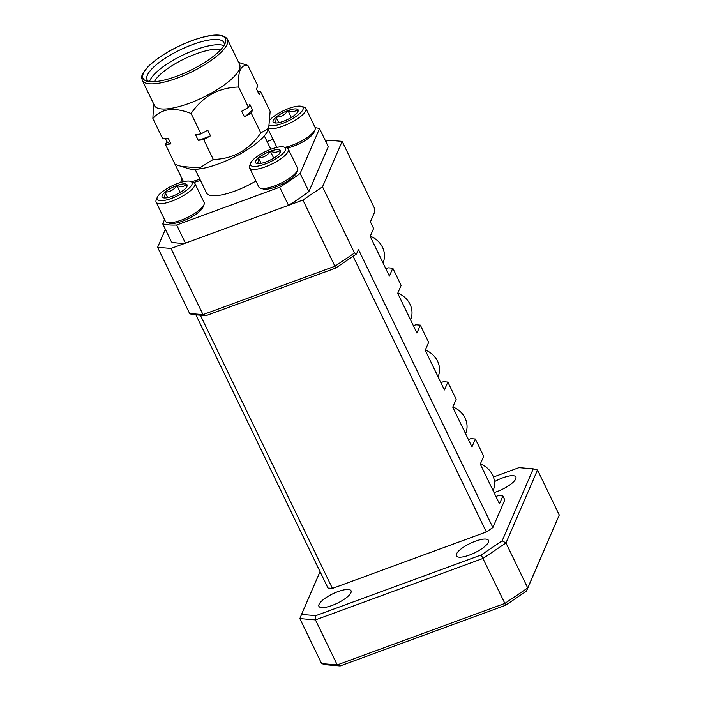 <?xml version="1.0" encoding="UTF-8"?>
<svg xmlns="http://www.w3.org/2000/svg" width="701" height="701" viewBox="0 0 701 701"><rect width="100%" height="100%" fill="white"/><g stroke="black" fill="none" stroke-linecap="round" stroke-linejoin="round"><path stroke-width="1.05" d="M176.529 76.286A45.749 13.372 154.2 0 1 146.781 81.132A45.749 13.372 154.2 0 1 151.179 63.879A45.749 13.372 154.2 0 1 191.908 40.702A45.749 13.372 154.2 0 1 225.214 43.217A45.749 13.372 154.2 0 1 176.529 76.286M153.615 103.827L152.871 118.46L162.737 138.886L168.196 138.176L170.948 143.871L165.489 144.572L175.075 164.402L188.709 168.704A46.135 13.485 -25.8 0 0 218.703 163.815A46.135 13.485 -25.8 0 0 267.808 130.474L268.693 128.257L270.139 111.398L260.553 91.568L259.221 94.644L256.47 88.957L257.802 85.881L247.926 65.456L238.655 62.442M181.077 166.444L199.732 167.863L213.288 159.442L203.711 139.613L198.252 140.323A51.9 15.177 -25.8 0 0 210.493 135.836L203.711 139.613M142.285 80.396L154.448 105.553A47.291 13.827 -25.8 0 0 189.068 103.362A47.291 13.827 -25.8 0 0 239.593 64.396L227.431 39.238A47.291 13.827 154.2 0 1 176.906 78.205A47.291 13.827 154.2 0 1 142.285 80.396C142.049 77.566 139.052 77.18 148.183 66.534C158.829 56.36 173.445 47.712 192.021 40.579C211.465 33.674 223.269 33.227 227.431 39.238M152.871 118.46C161.467 108.489 174.207 106.841 191.084 113.501C202.764 96.414 218.607 87.581 238.612 87.003C237.665 71.555 240.767 64.369 247.926 65.456M223.934 45.661A42.673 12.478 -25.8 0 0 195.237 49.841A42.673 12.478 -25.8 0 0 149.497 81.64M154.386 81.675A39.44 11.531 154.2 0 1 196.035 53.889A39.44 11.531 154.2 0 1 220.92 49.517M224.232 45.171A42.673 12.478 -25.8 0 0 223.917 42.568A42.673 12.478 -25.8 0 0 192.679 44.549A42.673 12.478 -25.8 0 0 147.079 79.712A42.673 12.478 -25.8 0 0 148.927 81.579M255.909 180.989A38.441 11.242 154.2 0 1 234.66 191.145A38.441 11.242 154.2 0 1 206.506 192.933L195.097 169.327M328.296 146.702L308.904 191.548A96.116 28.101 154.2 0 1 288.497 205.332L185.432 243.142A96.116 28.101 154.2 0 1 171.482 241.968L162.72 223.829A96.116 28.101 -25.8 0 0 176.661 225.003L279.725 187.193A96.116 28.101 -25.8 0 0 300.133 173.41L319.525 128.563L328.296 146.702M315.196 127.696A96.116 28.101 154.2 0 1 319.525 128.563M308.904 191.548L300.133 173.41M279.725 187.193L288.497 205.332M185.432 243.142L176.661 225.003M162.72 223.829L164.551 219.579M180.613 182.435L182.111 178.983A96.116 28.101 -25.8 0 1 182.146 178.948M267.063 141.523L273.013 139.333M198.252 140.323L195.5 134.636L200.959 133.926L207.741 130.141L210.493 135.836M251.238 113.115L244.456 116.901L241.696 111.205L248.487 107.419L249.819 104.344L252.57 110.039L251.238 113.115L260.825 132.936L268.693 128.257M252.57 110.039A51.9 15.177 154.2 0 1 244.456 116.901M257.907 91.91L260.553 91.568M170.948 143.871A51.9 15.177 154.2 0 1 166.82 141.497L165.392 138.535M165.489 144.572L166.82 141.497M200.959 133.926L191.084 113.501M238.612 87.003L248.487 107.419M213.288 159.442C233.021 159.013 248.873 150.18 260.825 132.936M175.127 164.42L182.908 180.525A21.529 6.291 -25.8 0 0 184.012 181.55M191.478 181.612A21.529 6.291 -25.8 0 0 199.82 179.097M200.433 180.359A19.374 5.669 154.2 0 1 193.774 182.356M203.018 207.084A19.374 5.669 154.2 0 1 202.975 207.198A19.374 5.669 154.2 0 1 202.922 207.321A19.374 5.669 154.2 0 1 187.938 218.835A19.374 5.669 154.2 0 1 169.756 223.26L167.092 222.471A21.529 6.291 -25.8 0 0 187.298 217.555A21.529 6.291 -25.8 0 0 203.947 204.762A21.529 6.291 -25.8 0 0 204.009 204.631A21.529 6.291 -25.8 0 0 204.096 202.449L194.878 183.382A21.529 6.291 154.2 0 1 194.738 185.695A21.529 6.291 154.2 0 1 175.048 199.864A21.529 6.291 154.2 0 1 156.113 202.125A21.529 6.291 154.2 0 1 156.2 199.943A21.529 6.291 154.2 0 1 156.262 199.811M191.916 184.547A19.374 5.669 -25.8 0 0 190.453 181.314A19.374 5.669 -25.8 0 0 172.271 185.73A19.374 5.669 -25.8 0 0 157.287 197.253A19.374 5.669 -25.8 0 0 157.234 197.367A19.374 5.669 -25.8 0 0 171.482 198.383A19.374 5.669 -25.8 0 0 191.916 184.547M190.453 181.314L193.117 182.102A21.529 6.291 154.2 0 1 194.878 183.382M187.001 186.352A13.871 4.057 -25.8 0 0 187.036 186.264A13.871 4.057 -25.8 0 0 186.501 184.258A13.871 4.057 -25.8 0 0 176.932 185.502A13.871 4.057 -25.8 0 0 165.033 192.144A13.871 4.057 -25.8 0 0 162.702 197.533A13.871 4.057 -25.8 0 0 163.245 197.761A13.871 4.057 -25.8 0 0 172.271 196.289A13.871 4.057 -25.8 0 0 184.17 189.656A13.871 4.057 -25.8 0 0 187.001 186.352M186.422 187.325L186.501 184.258C184.345 186.755 181.156 187.167 176.932 185.502C174.006 189.778 170.036 191.995 165.033 192.144C165.261 196.017 164.481 197.813 162.702 197.533M156.113 202.125L165.331 221.192A21.529 6.291 -25.8 0 0 167.092 222.471M180.28 192.424L176.932 185.502M167.679 197.629L165.033 192.144M296.462 172.796A19.374 5.669 154.2 0 1 296.418 172.919A19.374 5.669 154.2 0 1 296.365 173.033A19.374 5.669 154.2 0 1 281.381 184.556A19.374 5.669 154.2 0 1 263.199 188.972L260.535 188.183A21.529 6.291 -25.8 0 0 280.742 183.276A21.529 6.291 -25.8 0 0 297.39 170.474A21.529 6.291 -25.8 0 0 297.452 170.343A21.529 6.291 -25.8 0 0 297.539 168.161L288.321 149.094A21.529 6.291 154.2 0 1 288.181 151.407A21.529 6.291 154.2 0 1 268.492 165.585A21.529 6.291 154.2 0 1 249.556 167.837A21.529 6.291 154.2 0 1 249.644 165.655A21.529 6.291 154.2 0 1 249.705 165.524M285.36 150.259A19.374 5.669 -25.8 0 0 283.896 147.026A19.374 5.669 -25.8 0 0 265.714 151.451A19.374 5.669 -25.8 0 0 250.73 162.965A19.374 5.669 -25.8 0 0 250.678 163.088A19.374 5.669 -25.8 0 0 264.917 164.095A19.374 5.669 -25.8 0 0 285.36 150.259M283.896 147.026L286.56 147.815A21.529 6.291 154.2 0 1 288.321 149.094M280.435 152.064A13.871 4.057 -25.8 0 0 280.47 151.986A13.871 4.057 -25.8 0 0 279.944 149.979A13.871 4.057 -25.8 0 0 270.376 151.223A13.871 4.057 -25.8 0 0 258.476 157.856A13.871 4.057 -25.8 0 0 256.145 163.254A13.871 4.057 -25.8 0 0 256.689 163.482A13.871 4.057 -25.8 0 0 265.714 162.01A13.871 4.057 -25.8 0 0 277.614 155.377A13.871 4.057 -25.8 0 0 280.435 152.064M279.865 153.037L279.944 149.979C277.789 152.468 274.599 152.888 270.376 151.223C267.449 155.499 263.48 157.707 258.476 157.856C258.704 161.729 257.924 163.535 256.145 163.254M249.556 167.837L258.774 186.904A21.529 6.291 -25.8 0 0 260.535 188.183M273.723 158.137L270.376 151.223M261.123 163.342L258.476 157.856M383.026 262.901L383.018 262.919A21.529 19.505 -156.6 0 0 382.501 247.304A21.529 19.505 -156.6 0 0 370.286 236.167M438.072 376.77L438.064 376.787A21.529 19.505 -156.6 0 0 437.547 361.164A21.529 19.505 -156.6 0 0 425.332 350.027M493.11 490.647L493.118 490.63A21.529 19.505 -156.6 0 0 492.593 475.033A21.529 19.505 -156.6 0 0 480.378 463.896M465.595 433.7L465.587 433.717A21.529 19.505 -156.6 0 0 465.07 418.094A21.529 19.505 -156.6 0 0 452.855 406.957M410.541 319.849L410.549 319.831A21.529 19.505 -156.6 0 0 410.024 304.234A21.529 19.505 -156.6 0 0 397.809 293.097M314.039 132.138A19.374 5.669 154.2 0 1 313.995 132.252A19.374 5.669 154.2 0 1 313.943 132.366A19.374 5.669 154.2 0 1 287.217 148.069M284.921 147.324A21.529 6.291 -25.8 0 0 314.977 129.808A21.529 6.291 -25.8 0 0 315.029 129.676A21.529 6.291 -25.8 0 0 315.117 127.494L305.899 108.436A21.529 6.291 154.2 0 1 305.759 110.74A21.529 6.291 154.2 0 1 288.812 123.683A21.529 6.291 154.2 0 1 268.649 128.371M269.517 125.453A19.374 5.669 -25.8 0 0 287.664 121.255A19.374 5.669 -25.8 0 0 302.937 109.593A19.374 5.669 -25.8 0 0 301.483 106.359A19.374 5.669 -25.8 0 0 286.096 109.514A19.374 5.669 -25.8 0 0 270.2 119.617M301.483 106.359L304.138 107.148A21.529 6.291 154.2 0 1 305.899 108.436M298.021 111.398A13.871 4.057 -25.8 0 0 298.056 111.319A13.871 4.057 -25.8 0 0 297.522 109.312A13.871 4.057 -25.8 0 0 287.953 110.556A13.871 4.057 -25.8 0 0 276.054 117.19A13.871 4.057 -25.8 0 0 273.723 122.587A13.871 4.057 -25.8 0 0 274.275 122.815A13.871 4.057 -25.8 0 0 283.292 121.343A13.871 4.057 -25.8 0 0 295.191 114.71A13.871 4.057 -25.8 0 0 298.021 111.398M297.452 112.379L297.522 109.312C295.366 111.809 292.177 112.221 287.953 110.556C285.027 114.833 281.066 117.041 276.054 117.19C276.282 121.071 275.502 122.868 273.723 122.587M268.229 129.422L276.352 146.237A21.529 6.291 -25.8 0 0 277.456 147.271M291.301 117.47L287.953 110.556M278.709 122.675L276.054 117.19M488.343 542.285A17.84 5.214 154.2 0 1 472.036 554.027A17.84 5.214 154.2 0 1 456.351 555.893A17.84 5.214 154.2 0 1 456.465 553.983A17.84 5.214 154.2 0 1 472.781 542.232A17.84 5.214 154.2 0 1 488.466 540.366A17.84 5.214 154.2 0 1 488.343 542.285M350.929 592.704A17.84 5.214 154.2 0 1 334.622 604.446A17.84 5.214 154.2 0 1 318.929 606.312A17.84 5.214 154.2 0 1 319.051 604.393A17.84 5.214 154.2 0 1 335.358 592.652A17.84 5.214 154.2 0 1 351.052 590.785A17.84 5.214 154.2 0 1 350.929 592.704M494.485 481.64A17.84 5.214 154.2 0 1 515.875 476.978A17.84 5.214 154.2 0 1 515.752 478.897A17.84 5.214 154.2 0 1 494.047 492.601M356.529 253.964L335.586 268.106L205.945 315.669L191.627 314.469L189.62 313.513L157.611 247.313L171 248.434L203.01 314.635L334.92 266.24L302.92 200.039L322.513 186.808L354.513 253.008L356.529 253.964L358.456 249.495L492.873 527.538L504.816 499.909L502.897 495.94L499.48 503.835L480.281 464.115L483.69 456.22L475.374 439.01L471.957 446.905L452.758 407.185L456.167 399.29L447.851 382.08L444.434 389.966L425.235 350.246L428.653 342.36L420.328 325.141L416.92 333.036L397.712 293.316L401.13 285.421L392.805 268.211L388.345 267.835L385.839 268.755M420.328 325.141L415.868 324.765L413.362 325.685M447.851 382.08L443.391 381.703L440.885 382.623M475.374 439.01L470.914 438.633L468.408 439.553M502.897 495.94L498.429 495.563L495.931 496.483M559.275 515.016L537.518 470.003L505.973 542.96L527.73 587.973L559.275 515.016L526.477 591.136L505.535 605.278L340.169 665.95L325.851 664.75L321.61 663.602L299.853 618.589L301.535 614.435L315.844 615.636L481.21 554.964L502.161 540.822L533.268 468.855L518.959 467.655L493.425 477.022M320.042 571.63L301.535 614.435M492.873 527.538L486.336 531.954L332.432 588.419L327.972 588.043L195.894 314.828M322.513 186.808L342.167 141.357L374.168 207.557L374.711 211.904L370.408 221.866L373.607 228.491L370.189 236.386L389.397 276.106L392.805 268.211M342.167 141.357L328.778 140.235L325.711 141.357M165.383 229.341L157.611 247.313M537.518 470.003L533.268 468.855M502.161 540.822L505.973 542.96L483.112 558.39L315.468 619.903L337.234 664.916L504.878 603.403L481.21 554.964M505.535 605.278L504.878 603.403L527.73 587.973L526.477 591.136M486.336 531.954L353.085 256.294M200.355 315.205L332.432 588.419M171 248.434L302.92 200.039M315.844 615.636L315.468 619.903L299.853 618.589M321.61 663.602L337.234 664.916L340.169 665.95M189.62 313.513L203.01 314.635L205.945 315.669M335.586 268.106L334.92 266.24L354.513 253.008M264.321 135.854L270.805 149.26M202.975 207.198L204.009 204.631M157.234 197.367L156.2 199.943M296.418 172.919L297.452 170.343M250.678 163.088L249.644 165.655M313.995 132.252L315.029 129.676"/></g></svg>
